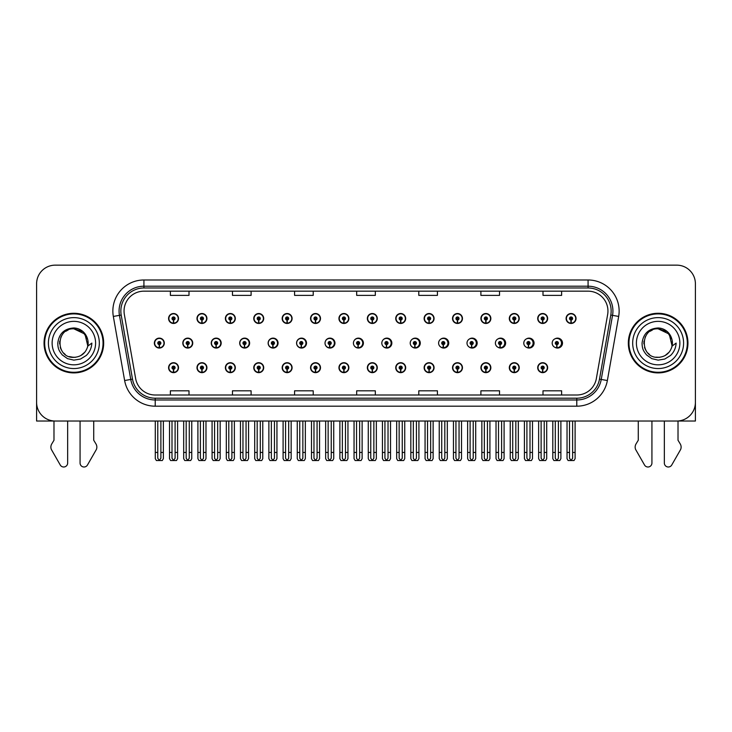 <?xml version="1.0" encoding="UTF-8"?>
<svg xmlns="http://www.w3.org/2000/svg" width="732" height="732" viewBox="0 0 732 732"><rect width="100%" height="100%" fill="white"/><g stroke="black" fill="none" stroke-linecap="round" stroke-linejoin="round"><path stroke-width="1.1" d="M658.141 421.028L664.345 421.028L664.345 463.017A3.962 3.962 0 0 0 671.747 465.003L680.668 449.43A6.213 6.213 0 0 0 680.22 443.894L678.015 440.252L678.015 421.028L695.4 421.028L695.4 283.778A18.629 18.629 0 0 0 676.771 265.149L55.229 265.149A18.629 18.629 0 0 0 36.6 283.778L36.6 421.028L53.985 421.028L53.985 440.252L51.78 443.894A6.213 6.213 0 0 0 51.332 449.43L60.253 465.003A3.962 3.962 0 0 0 67.655 463.017L67.655 421.028L73.859 421.028M282.159 367.684A4.968 4.968 0 0 0 287.127 372.652A4.968 4.968 0 0 0 292.095 367.684A4.968 4.968 0 0 0 287.127 362.715A4.968 4.968 0 0 0 282.159 367.684M253.766 367.684A4.968 4.968 0 0 0 258.735 372.652A4.968 4.968 0 0 0 263.703 367.684A4.968 4.968 0 0 0 258.735 362.715A4.968 4.968 0 0 0 253.766 367.684M338.943 367.684A4.968 4.968 0 0 0 343.912 372.652A4.968 4.968 0 0 0 348.88 367.684A4.968 4.968 0 0 0 343.912 362.715A4.968 4.968 0 0 0 338.943 367.684M225.374 367.684A4.968 4.968 0 0 0 230.342 372.652A4.968 4.968 0 0 0 235.311 367.684A4.968 4.968 0 0 0 230.342 362.715A4.968 4.968 0 0 0 225.374 367.684M196.981 367.684A4.968 4.968 0 0 0 201.95 372.652A4.968 4.968 0 0 0 206.918 367.684A4.968 4.968 0 0 0 201.95 362.715A4.968 4.968 0 0 0 196.981 367.684M367.345 367.684A4.968 4.968 0 0 0 372.313 372.652A4.968 4.968 0 0 0 377.282 367.684A4.968 4.968 0 0 0 372.313 362.715A4.968 4.968 0 0 0 367.345 367.684M395.738 367.684A4.968 4.968 0 0 0 400.706 372.652A4.968 4.968 0 0 0 405.674 367.684A4.968 4.968 0 0 0 400.706 362.715A4.968 4.968 0 0 0 395.738 367.684M424.13 367.684A4.968 4.968 0 0 0 429.098 372.652A4.968 4.968 0 0 0 434.067 367.684A4.968 4.968 0 0 0 429.098 362.715A4.968 4.968 0 0 0 424.13 367.684M452.522 367.684A4.968 4.968 0 0 0 457.491 372.652A4.968 4.968 0 0 0 462.459 367.684A4.968 4.968 0 0 0 457.491 362.715A4.968 4.968 0 0 0 452.522 367.684M480.915 367.684A4.968 4.968 0 0 0 485.883 372.652A4.968 4.968 0 0 0 490.852 367.684A4.968 4.968 0 0 0 485.883 362.715A4.968 4.968 0 0 0 480.915 367.684M509.307 367.684A4.968 4.968 0 0 0 514.276 372.652A4.968 4.968 0 0 0 519.244 367.684A4.968 4.968 0 0 0 514.276 362.715A4.968 4.968 0 0 0 509.307 367.684M537.709 367.684A4.968 4.968 0 0 0 542.677 372.652A4.968 4.968 0 0 0 547.646 367.684A4.968 4.968 0 0 0 542.677 362.715A4.968 4.968 0 0 0 537.709 367.684M310.551 367.684A4.968 4.968 0 0 0 315.519 372.652A4.968 4.968 0 0 0 320.488 367.684A4.968 4.968 0 0 0 315.519 362.715A4.968 4.968 0 0 0 310.551 367.684M211.246 343.088A4.968 4.968 0 0 0 216.215 348.057A4.968 4.968 0 0 0 221.183 343.088A4.968 4.968 0 0 0 216.215 338.12A4.968 4.968 0 0 0 211.246 343.088M239.693 343.088A4.968 4.968 0 0 0 244.662 348.057A4.968 4.968 0 0 0 249.63 343.088A4.968 4.968 0 0 0 244.662 338.12A4.968 4.968 0 0 0 239.693 343.088M268.141 343.088A4.968 4.968 0 0 0 273.109 348.057A4.968 4.968 0 0 0 278.068 343.088A4.968 4.968 0 0 0 273.109 338.12A4.968 4.968 0 0 0 268.141 343.088M296.579 343.088A4.968 4.968 0 0 0 301.547 348.057A4.968 4.968 0 0 0 306.516 343.088A4.968 4.968 0 0 0 301.547 338.12A4.968 4.968 0 0 0 296.579 343.088M325.026 343.088A4.968 4.968 0 0 0 329.995 348.057A4.968 4.968 0 0 0 334.963 343.088A4.968 4.968 0 0 0 329.995 338.12A4.968 4.968 0 0 0 325.026 343.088M353.968 345.257A4.968 4.968 0 0 0 363.401 343.088A4.968 4.968 0 0 0 353.968 340.92M382.918 346.09A4.968 4.968 0 0 0 391.849 343.088A4.968 4.968 0 0 0 382.918 340.087M411.759 346.547A4.968 4.968 0 0 0 420.287 343.088A4.968 4.968 0 0 0 411.759 339.63M440.508 346.84A4.968 4.968 0 0 0 448.734 343.088A4.968 4.968 0 0 0 440.508 339.337M469.203 347.041A4.968 4.968 0 0 0 477.182 343.088A4.968 4.968 0 0 0 469.203 339.136M497.852 347.188A4.968 4.968 0 0 0 505.62 343.088A4.968 4.968 0 0 0 497.852 338.989M526.464 347.297A4.968 4.968 0 0 0 534.067 343.088A4.968 4.968 0 0 0 526.464 338.879M555.048 347.389A4.968 4.968 0 0 0 562.505 343.088A4.968 4.968 0 0 0 555.048 338.797M182.808 343.088A4.968 4.968 0 0 0 187.776 348.057A4.968 4.968 0 0 0 192.745 343.088A4.968 4.968 0 0 0 187.776 338.12A4.968 4.968 0 0 0 182.808 343.088M566.101 318.493A4.968 4.968 0 0 0 571.07 323.462A4.968 4.968 0 0 0 576.038 318.493A4.968 4.968 0 0 0 571.07 313.525A4.968 4.968 0 0 0 566.101 318.493M537.709 318.493A4.968 4.968 0 0 0 542.677 323.462A4.968 4.968 0 0 0 547.646 318.493A4.968 4.968 0 0 0 542.677 313.525A4.968 4.968 0 0 0 537.709 318.493M509.307 318.493A4.968 4.968 0 0 0 514.276 323.462A4.968 4.968 0 0 0 519.244 318.493A4.968 4.968 0 0 0 514.276 313.525A4.968 4.968 0 0 0 509.307 318.493M480.915 318.493A4.968 4.968 0 0 0 485.883 323.462A4.968 4.968 0 0 0 490.852 318.493A4.968 4.968 0 0 0 485.883 313.525A4.968 4.968 0 0 0 480.915 318.493M452.522 318.493A4.968 4.968 0 0 0 457.491 323.462A4.968 4.968 0 0 0 462.459 318.493A4.968 4.968 0 0 0 457.491 313.525A4.968 4.968 0 0 0 452.522 318.493M424.13 318.493A4.968 4.968 0 0 0 429.098 323.462A4.968 4.968 0 0 0 434.067 318.493A4.968 4.968 0 0 0 429.098 313.525A4.968 4.968 0 0 0 424.13 318.493M282.159 318.493A4.968 4.968 0 0 0 287.127 323.462A4.968 4.968 0 0 0 292.095 318.493A4.968 4.968 0 0 0 287.127 313.525A4.968 4.968 0 0 0 282.159 318.493M338.943 318.493A4.968 4.968 0 0 0 343.912 323.462A4.968 4.968 0 0 0 348.88 318.493A4.968 4.968 0 0 0 343.912 313.525A4.968 4.968 0 0 0 338.943 318.493M367.345 318.493A4.968 4.968 0 0 0 372.313 323.462A4.968 4.968 0 0 0 377.282 318.493A4.968 4.968 0 0 0 372.313 313.525A4.968 4.968 0 0 0 367.345 318.493M253.766 318.493A4.968 4.968 0 0 0 258.735 323.462A4.968 4.968 0 0 0 263.703 318.493A4.968 4.968 0 0 0 258.735 313.525A4.968 4.968 0 0 0 253.766 318.493M225.374 318.493A4.968 4.968 0 0 0 230.342 323.462A4.968 4.968 0 0 0 235.311 318.493A4.968 4.968 0 0 0 230.342 313.525A4.968 4.968 0 0 0 225.374 318.493M395.738 318.493A4.968 4.968 0 0 0 400.706 323.462A4.968 4.968 0 0 0 405.674 318.493A4.968 4.968 0 0 0 400.706 313.525A4.968 4.968 0 0 0 395.738 318.493M196.981 318.493A4.968 4.968 0 0 0 201.95 323.462A4.968 4.968 0 0 0 206.918 318.493A4.968 4.968 0 0 0 201.95 313.525A4.968 4.968 0 0 0 196.981 318.493M310.551 318.493A4.968 4.968 0 0 0 315.519 323.462A4.968 4.968 0 0 0 320.488 318.493A4.968 4.968 0 0 0 315.519 313.525A4.968 4.968 0 0 0 310.551 318.493M168.58 367.684A4.968 4.968 0 0 0 173.548 372.652A4.968 4.968 0 0 0 178.517 367.684A4.968 4.968 0 0 0 173.548 362.715A4.968 4.968 0 0 0 168.58 367.684M154.361 343.088A4.968 4.968 0 0 0 159.329 348.057A4.968 4.968 0 0 0 164.297 343.088A4.968 4.968 0 0 0 159.329 338.12A4.968 4.968 0 0 0 154.361 343.088M168.58 318.493A4.968 4.968 0 0 0 173.548 323.462A4.968 4.968 0 0 0 178.517 318.493A4.968 4.968 0 0 0 173.548 313.525A4.968 4.968 0 0 0 168.58 318.493M44.048 343.088A29.811 29.811 0 0 0 73.859 372.899A29.811 29.811 0 0 0 103.669 343.088A29.811 29.811 0 0 0 73.859 313.278A29.811 29.811 0 0 0 44.048 343.088M628.331 343.088A29.811 29.811 0 0 0 658.141 372.899A29.811 29.811 0 0 0 687.952 343.088A29.811 29.811 0 0 0 658.141 313.278A29.811 29.811 0 0 0 628.331 343.088M124.047 311.045A19.874 19.874 0 0 1 143.92 291.171L588.08 291.171A19.874 19.874 0 0 1 607.652 314.495L596.351 378.581A19.874 19.874 0 0 1 576.779 395.005L155.221 395.005A19.874 19.874 0 0 1 135.649 378.581L124.349 314.495A19.874 19.874 0 0 1 124.047 311.045M120.853 311.045A23.067 23.067 0 0 0 121.201 315.053L132.501 379.139A23.067 23.067 0 0 0 155.221 398.199L576.779 398.199A23.067 23.067 0 0 0 599.499 379.139L610.799 315.053A23.067 23.067 0 0 0 588.08 287.978L143.92 287.978A23.067 23.067 0 0 0 120.853 311.045M113.332 316.434A31.055 31.055 0 0 1 143.92 279.99L588.08 279.99A31.055 31.055 0 0 1 618.668 316.434L607.368 380.53A31.055 31.055 0 0 1 576.779 406.187L155.221 406.187A31.055 31.055 0 0 1 124.632 380.53L113.332 316.434L119.453 315.355A24.842 24.842 0 0 1 143.92 286.203L588.08 286.203A24.842 24.842 0 0 1 612.547 315.355L601.247 379.45A24.842 24.842 0 0 1 576.779 399.974L155.221 399.974A24.842 24.842 0 0 1 130.754 379.45L119.453 315.355A24.842 24.842 0 0 1 119.078 311.045M676.771 265.149L55.229 265.149M36.6 283.778L36.6 402.399A18.629 18.629 0 0 0 55.229 421.028L676.771 421.028A18.629 18.629 0 0 0 695.4 402.399L695.4 283.778M599.499 379.139L601.247 379.45L612.547 315.355L618.668 316.434M356.685 291.171L356.685 295.38L375.315 295.38L375.315 291.171M294.584 291.171L294.584 295.38L313.214 295.38L313.214 291.171M232.474 291.171L232.474 295.38L251.103 295.38L251.103 291.171M170.373 291.171L170.373 295.38L189.002 295.38L189.002 291.171M418.786 291.171L418.786 295.38L437.416 295.38L437.416 291.171M480.897 291.171L480.897 295.38L499.526 295.38L499.526 291.171M542.998 291.171L542.998 295.38L561.627 295.38L561.627 291.171M375.315 395.005L375.315 390.806L356.685 390.806L356.685 395.005M313.214 395.005L313.214 390.806L294.584 390.806L294.584 395.005M251.103 395.005L251.103 390.806L232.474 390.806L232.474 395.005M189.002 395.005L189.002 390.806L170.373 390.806L170.373 395.005M437.416 395.005L437.416 390.806L418.786 390.806L418.786 395.005M499.526 395.005L499.526 390.806L480.897 390.806L480.897 395.005M561.627 395.005L561.627 390.806L542.998 390.806L542.998 395.005M175.104 421.028L175.104 458.223L173.548 460.437L172.002 458.223L172.002 452.458L169.513 452.458L169.513 458.662L170.593 460.529L176.513 460.529L177.592 458.662L177.592 421.028M173.484 369.23L173.347 372.332A4.657 4.657 0 0 1 168.891 367.684A4.657 4.657 0 0 1 173.548 363.026A4.657 4.657 0 0 1 178.205 367.684A4.657 4.657 0 0 1 173.758 372.332L173.621 369.23A1.556 1.556 0 0 0 175.104 367.684A1.556 1.556 0 0 0 173.548 366.128A1.556 1.556 0 0 0 172.002 367.684A1.556 1.556 0 0 0 173.484 369.23L173.521 368.306A0.622 0.622 0 0 1 172.935 367.684A0.622 0.622 0 0 1 173.548 367.061A0.622 0.622 0 0 1 174.17 367.684A0.622 0.622 0 0 1 173.576 368.306L173.621 369.23M169.513 421.028L169.513 452.458M172.002 421.028L172.002 452.458M175.104 452.458L177.592 452.458M160.884 421.028L160.884 458.223L159.329 460.437L157.773 458.223L157.773 452.458L155.294 452.458L155.294 458.662L156.374 460.529L162.294 460.529L163.364 458.662L163.364 421.028M159.265 344.644L159.128 347.746A4.657 4.657 0 0 1 154.672 343.088A4.657 4.657 0 0 1 159.329 338.431A4.657 4.657 0 0 1 163.986 343.088A4.657 4.657 0 0 1 159.53 347.746L159.402 344.644A1.556 1.556 0 0 0 160.884 343.088A1.556 1.556 0 0 0 159.329 341.533A1.556 1.556 0 0 0 157.773 343.088A1.556 1.556 0 0 0 159.265 344.644L159.302 343.711A0.622 0.622 0 0 1 158.707 343.088A0.622 0.622 0 0 1 159.329 342.466A0.622 0.622 0 0 1 159.951 343.088A0.622 0.622 0 0 1 159.356 343.711L159.402 344.644M155.294 421.028L155.294 452.458M157.773 421.028L157.773 452.458M160.884 452.458L163.364 452.458M173.484 320.049L173.347 323.151A4.657 4.657 0 0 1 168.891 318.493A4.657 4.657 0 0 1 173.548 313.836A4.657 4.657 0 0 1 178.205 318.493A4.657 4.657 0 0 1 173.758 323.151L173.621 320.049A1.556 1.556 0 0 0 175.104 318.493A1.556 1.556 0 0 0 173.548 316.947A1.556 1.556 0 0 0 172.002 318.493A1.556 1.556 0 0 0 173.484 320.049L173.521 319.115A0.622 0.622 0 0 1 172.935 318.493A0.622 0.622 0 0 1 173.548 317.871A0.622 0.622 0 0 1 174.17 318.493A0.622 0.622 0 0 1 173.576 319.115L173.621 320.049M173.548 460.437L172.002 458.223M80.072 421.028L80.072 463.017A3.962 3.962 0 0 0 87.474 465.003L96.395 449.43A6.213 6.213 0 0 0 95.947 443.894L93.733 440.252L93.733 421.028M203.496 421.028L203.496 458.223L201.95 460.437L200.394 458.223L200.394 452.458L197.905 452.458L197.905 458.662L198.985 460.529L204.905 460.529L205.985 458.662L205.985 421.028M201.876 369.23L201.739 372.332A4.657 4.657 0 0 1 197.292 367.684A4.657 4.657 0 0 1 201.95 363.026A4.657 4.657 0 0 1 206.607 367.684A4.657 4.657 0 0 1 202.151 372.332L202.014 369.23A1.556 1.556 0 0 0 203.496 367.684A1.556 1.556 0 0 0 201.95 366.128A1.556 1.556 0 0 0 200.394 367.684A1.556 1.556 0 0 0 201.876 369.23L201.922 368.306A0.622 0.622 0 0 1 201.327 367.684A0.622 0.622 0 0 1 201.95 367.061A0.622 0.622 0 0 1 202.563 367.684A0.622 0.622 0 0 1 201.977 368.306L202.014 369.23M197.905 421.028L197.905 452.458M200.394 421.028L200.394 452.458M203.496 452.458L205.985 452.458M231.888 421.028L231.888 458.223L230.342 460.437L228.787 458.223L228.787 452.458L226.307 452.458L226.307 458.662L227.377 460.529L233.298 460.529L234.377 458.662L234.377 421.028M230.269 369.23L230.141 372.332A4.657 4.657 0 0 1 225.685 367.684A4.657 4.657 0 0 1 230.342 363.026A4.657 4.657 0 0 1 234.999 367.684A4.657 4.657 0 0 1 230.543 372.332L230.406 369.23A1.556 1.556 0 0 0 231.888 367.684A1.556 1.556 0 0 0 230.342 366.128A1.556 1.556 0 0 0 228.787 367.684A1.556 1.556 0 0 0 230.269 369.23L230.315 368.306A0.622 0.622 0 0 1 229.72 367.684A0.622 0.622 0 0 1 230.342 367.061A0.622 0.622 0 0 1 230.964 367.684A0.622 0.622 0 0 1 230.37 368.306L230.406 369.23M226.307 421.028L226.307 452.458M228.787 421.028L228.787 452.458M231.888 452.458L234.377 452.458M260.29 421.028L260.29 458.223L258.735 460.437L257.179 458.223L257.179 452.458L254.699 452.458L254.699 458.662L255.77 460.529L261.699 460.529L262.77 458.662L262.77 421.028M258.671 369.23L258.533 372.332A4.657 4.657 0 0 1 254.077 367.684A4.657 4.657 0 0 1 258.735 363.026A4.657 4.657 0 0 1 263.392 367.684A4.657 4.657 0 0 1 258.936 372.332L258.799 369.23A1.556 1.556 0 0 0 260.29 367.684A1.556 1.556 0 0 0 258.735 366.128A1.556 1.556 0 0 0 257.179 367.684A1.556 1.556 0 0 0 258.671 369.23L258.707 368.306A0.622 0.622 0 0 1 258.112 367.684A0.622 0.622 0 0 1 258.735 367.061A0.622 0.622 0 0 1 259.357 367.684A0.622 0.622 0 0 1 258.762 368.306L258.799 369.23M254.699 421.028L254.699 452.458M257.179 421.028L257.179 452.458M260.29 452.458L262.77 452.458M288.683 421.028L288.683 458.223L287.127 460.437L285.572 458.223L285.572 452.458L283.092 452.458L283.092 458.662L284.162 460.529L290.092 460.529L291.162 458.662L291.162 421.028M287.063 369.23L286.926 372.332A4.657 4.657 0 0 1 282.47 367.684A4.657 4.657 0 0 1 287.127 363.026A4.657 4.657 0 0 1 291.784 367.684A4.657 4.657 0 0 1 287.328 372.332L287.191 369.23A1.556 1.556 0 0 0 288.683 367.684A1.556 1.556 0 0 0 287.127 366.128A1.556 1.556 0 0 0 285.572 367.684A1.556 1.556 0 0 0 287.063 369.23L287.1 368.306A0.622 0.622 0 0 1 286.505 367.684A0.622 0.622 0 0 1 287.127 367.061A0.622 0.622 0 0 1 287.749 367.684A0.622 0.622 0 0 1 287.154 368.306L287.191 369.23M283.092 421.028L283.092 452.458M285.572 421.028L285.572 452.458M288.683 452.458L291.162 452.458M189.277 421.028L189.277 458.223L187.721 460.437L186.175 458.223L186.175 452.458L183.686 452.458L183.686 458.662L184.766 460.529L190.686 460.529L191.757 458.662L191.757 421.028M187.657 344.644L187.52 347.746A4.657 4.657 0 0 1 183.064 343.088A4.657 4.657 0 0 1 187.721 338.431A4.657 4.657 0 0 1 192.379 343.088A4.657 4.657 0 0 1 187.923 347.746L187.795 344.644A1.556 1.556 0 0 0 189.277 343.088A1.556 1.556 0 0 0 187.721 341.533A1.556 1.556 0 0 0 186.175 343.088A1.556 1.556 0 0 0 187.657 344.644L187.694 343.711A0.622 0.622 0 0 1 187.099 343.088A0.622 0.622 0 0 1 187.721 342.466A0.622 0.622 0 0 1 188.344 343.088A0.622 0.622 0 0 1 187.749 343.711L187.795 344.644M183.686 421.028L183.686 452.458M186.175 421.028L186.175 452.458M189.277 452.458L191.757 452.458M217.669 421.028L217.669 458.223L216.114 460.437L214.567 458.223L214.567 452.458L212.079 452.458L212.079 458.662L213.158 460.529L219.078 460.529L220.158 458.662L220.158 421.028M216.05 344.644L215.913 347.746A4.657 4.657 0 0 1 211.457 343.088A4.657 4.657 0 0 1 216.114 338.431A4.657 4.657 0 0 1 220.78 343.088A4.657 4.657 0 0 1 216.324 347.746L216.187 344.644A1.556 1.556 0 0 0 217.669 343.088A1.556 1.556 0 0 0 216.114 341.533A1.556 1.556 0 0 0 214.567 343.088A1.556 1.556 0 0 0 216.05 344.644L216.086 343.711A0.622 0.622 0 0 1 215.501 343.088A0.622 0.622 0 0 1 216.114 342.466A0.622 0.622 0 0 1 216.736 343.088A0.622 0.622 0 0 1 216.141 343.711L216.187 344.644M212.079 421.028L212.079 452.458M214.567 421.028L214.567 452.458M217.669 452.458L220.158 452.458M246.062 421.028L246.062 458.223L244.515 460.437L242.96 458.223L242.96 452.458L240.471 452.458L240.471 458.662L241.551 460.529L247.471 460.529L248.551 458.662L248.551 421.028M244.442 344.644L244.305 347.746A4.657 4.657 0 0 1 239.858 343.088A4.657 4.657 0 0 1 244.515 338.431A4.657 4.657 0 0 1 249.173 343.088A4.657 4.657 0 0 1 244.717 347.746L244.58 344.644A1.556 1.556 0 0 0 246.062 343.088A1.556 1.556 0 0 0 244.515 341.533A1.556 1.556 0 0 0 242.96 343.088A1.556 1.556 0 0 0 244.442 344.644L244.488 343.711A0.622 0.622 0 0 1 243.893 343.088A0.622 0.622 0 0 1 244.515 342.466A0.622 0.622 0 0 1 245.129 343.088A0.622 0.622 0 0 1 244.543 343.711L244.58 344.644M249.475 344.333L248.999 344.333M248.999 341.844L249.475 341.844M240.471 421.028L240.471 452.458M242.96 421.028L242.96 452.458M246.062 452.458L248.551 452.458M274.454 421.028L274.454 458.223L272.908 460.437L271.352 458.223L271.352 452.458L268.873 452.458L268.873 458.662L269.943 460.529L275.863 460.529L276.943 458.662L276.943 421.028M272.835 344.644L272.707 347.746A4.657 4.657 0 0 1 268.251 343.088A4.657 4.657 0 0 1 272.908 338.431A4.657 4.657 0 0 1 277.565 343.088A4.657 4.657 0 0 1 273.109 347.746L272.972 344.644A1.556 1.556 0 0 0 274.454 343.088A1.556 1.556 0 0 0 272.908 341.533A1.556 1.556 0 0 0 271.352 343.088A1.556 1.556 0 0 0 272.835 344.644L272.88 343.711A0.622 0.622 0 0 1 272.286 343.088A0.622 0.622 0 0 1 272.908 342.466A0.622 0.622 0 0 1 273.53 343.088A0.622 0.622 0 0 1 272.935 343.711L272.972 344.644M277.913 344.333L277.391 344.333M277.391 341.844L277.913 341.844M268.873 421.028L268.873 452.458M271.352 421.028L271.352 452.458M274.454 452.458L276.943 452.458M201.876 320.049L201.739 323.151A4.657 4.657 0 0 1 197.292 318.493A4.657 4.657 0 0 1 201.95 313.836A4.657 4.657 0 0 1 206.607 318.493A4.657 4.657 0 0 1 202.151 323.151L202.014 320.049A1.556 1.556 0 0 0 203.496 318.493A1.556 1.556 0 0 0 201.95 316.947A1.556 1.556 0 0 0 200.394 318.493A1.556 1.556 0 0 0 201.876 320.049L201.922 319.115A0.622 0.622 0 0 1 201.327 318.493A0.622 0.622 0 0 1 201.95 317.871A0.622 0.622 0 0 1 202.563 318.493A0.622 0.622 0 0 1 201.977 319.115L202.014 320.049M230.269 320.049L230.141 323.151A4.657 4.657 0 0 1 225.685 318.493A4.657 4.657 0 0 1 230.342 313.836A4.657 4.657 0 0 1 234.999 318.493A4.657 4.657 0 0 1 230.543 323.151L230.406 320.049A1.556 1.556 0 0 0 231.888 318.493A1.556 1.556 0 0 0 230.342 316.947A1.556 1.556 0 0 0 228.787 318.493A1.556 1.556 0 0 0 230.269 320.049L230.315 319.115A0.622 0.622 0 0 1 229.72 318.493A0.622 0.622 0 0 1 230.342 317.871A0.622 0.622 0 0 1 230.964 318.493A0.622 0.622 0 0 1 230.37 319.115L230.406 320.049M258.671 320.049L258.533 323.151A4.657 4.657 0 0 1 254.077 318.493A4.657 4.657 0 0 1 258.735 313.836A4.657 4.657 0 0 1 263.392 318.493A4.657 4.657 0 0 1 258.936 323.151L258.799 320.049A1.556 1.556 0 0 0 260.29 318.493A1.556 1.556 0 0 0 258.735 316.947A1.556 1.556 0 0 0 257.179 318.493A1.556 1.556 0 0 0 258.671 320.049L258.707 319.115A0.622 0.622 0 0 1 258.112 318.493A0.622 0.622 0 0 1 258.735 317.871A0.622 0.622 0 0 1 259.357 318.493A0.622 0.622 0 0 1 258.762 319.115L258.799 320.049M287.063 320.049L286.926 323.151A4.657 4.657 0 0 1 282.47 318.493A4.657 4.657 0 0 1 287.127 313.836A4.657 4.657 0 0 1 291.784 318.493A4.657 4.657 0 0 1 287.328 323.151L287.191 320.049A1.556 1.556 0 0 0 288.683 318.493A1.556 1.556 0 0 0 287.127 316.947A1.556 1.556 0 0 0 285.572 318.493A1.556 1.556 0 0 0 287.063 320.049L287.1 319.115A0.622 0.622 0 0 1 286.505 318.493A0.622 0.622 0 0 1 287.127 317.871A0.622 0.622 0 0 1 287.749 318.493A0.622 0.622 0 0 1 287.154 319.115L287.191 320.049M73.74 357.372L69.092 356.557M65.221 354.462L63.611 353.034M61.415 350.097L60.271 347.49M59.603 343.884L59.713 341.149M60.783 337.333L62.138 334.927M65.807 331.294L68.213 329.967M71.452 357.17L75.259 357.308M73.859 357.372C81.17 356.877 85.827 353.108 87.831 346.062L91.866 343.088C91.564 348.039 89.688 352.165 86.248 355.487L80.483 359.046L73.859 360.135L67.509 358.634L62.257 354.919C59.265 351.012 57.956 349.32 57.782 343.226C58.963 333.646 64.325 328.567 73.859 327.973C77.345 328.119 80.419 329.345 83.091 331.66C85.507 333.893 87.09 336.711 87.831 340.124A14.283 14.283 0 0 1 87.84 346.044L84.958 334.103L73.859 328.814C55.431 327.918 55.44 358.259 73.859 357.372L75.533 357.271M80.813 355.56L84.976 352.055M87.611 346.931L87.977 340.92M87.639 339.319L83.228 332.301M82.121 331.44L74.197 328.814M82.149 354.727L83.238 353.867M99.323 343.088A25.464 25.464 0 0 1 73.859 368.553A25.464 25.464 0 0 1 48.404 343.088A25.464 25.464 0 0 1 73.859 317.624A25.464 25.464 0 0 1 99.323 343.088M73.859 372.277A29.189 29.189 0 0 1 44.67 343.088A29.189 29.189 0 0 1 73.859 313.9A29.189 29.189 0 0 1 103.047 343.088A29.189 29.189 0 0 1 73.859 372.277M73.859 364.829A21.74 21.74 0 0 1 52.128 343.088A21.74 21.74 0 0 1 73.859 321.357A21.74 21.74 0 0 1 95.599 343.088A21.74 21.74 0 0 1 73.859 364.829M649.494 354.462L647.884 353.034M645.688 350.097L644.544 347.49M643.876 343.884L643.986 341.149M645.066 337.333L646.411 334.927M650.08 331.294L652.487 329.967M655.726 357.17L659.532 357.308M658.141 357.372C665.452 356.877 670.1 353.108 672.104 346.062L676.139 343.088C675.837 348.039 673.971 352.165 670.521 355.487L664.757 359.046L658.141 360.135L651.782 358.634L646.539 354.919C643.538 351.012 642.229 349.32 642.056 343.226C643.245 333.646 648.598 328.567 658.141 327.973C661.618 328.119 664.693 329.345 667.364 331.66C669.78 333.893 671.363 336.711 672.104 340.124A14.283 14.283 0 0 1 672.113 346.044L669.24 334.103L658.141 328.814C639.713 327.918 639.713 358.259 658.141 357.372L659.816 357.271M665.086 355.56L669.249 352.055M671.885 346.931L672.251 340.92M671.912 339.319L667.502 332.301M666.404 331.44L658.471 328.814M666.422 354.727L667.511 353.867M683.596 343.088A25.464 25.464 0 0 1 658.141 368.553A25.464 25.464 0 0 1 632.677 343.088A25.464 25.464 0 0 1 658.141 317.624A25.464 25.464 0 0 1 683.596 343.088M658.141 372.277A29.189 29.189 0 0 1 628.953 343.088A29.189 29.189 0 0 1 658.141 313.9A29.189 29.189 0 0 1 687.33 343.088A29.189 29.189 0 0 1 658.141 372.277M658.141 364.829A21.74 21.74 0 0 1 636.401 343.088A21.74 21.74 0 0 1 658.141 321.357A21.74 21.74 0 0 1 679.872 343.088A21.74 21.74 0 0 1 658.141 364.829M638.267 421.028L638.267 440.252L636.053 443.894A6.213 6.213 0 0 0 635.605 449.43L644.526 465.003A3.962 3.962 0 0 0 651.928 463.017L651.928 421.028M317.075 421.028L317.075 458.223L315.519 460.437L313.973 458.223L313.973 452.458L311.484 452.458L311.484 458.662L312.564 460.529L318.484 460.529L319.555 458.662L319.555 421.028M315.455 369.23L315.318 372.332A4.657 4.657 0 0 1 310.862 367.684A4.657 4.657 0 0 1 315.519 363.026A4.657 4.657 0 0 1 320.177 367.684A4.657 4.657 0 0 1 315.721 372.332L315.593 369.23A1.556 1.556 0 0 0 317.075 367.684A1.556 1.556 0 0 0 315.519 366.128A1.556 1.556 0 0 0 313.973 367.684A1.556 1.556 0 0 0 315.455 369.23L315.492 368.306A0.622 0.622 0 0 1 314.897 367.684A0.622 0.622 0 0 1 315.519 367.061A0.622 0.622 0 0 1 316.142 367.684A0.622 0.622 0 0 1 315.547 368.306L315.593 369.23M311.484 421.028L311.484 452.458M313.973 421.028L313.973 452.458M317.075 452.458L319.555 452.458M345.467 421.028L345.467 458.223L343.912 460.437L342.366 458.223L342.366 452.458L339.877 452.458L339.877 458.662L340.956 460.529L346.877 460.529L347.956 458.662L347.956 421.028M343.848 369.23L343.711 372.332A4.657 4.657 0 0 1 339.255 367.684A4.657 4.657 0 0 1 343.912 363.026A4.657 4.657 0 0 1 348.569 367.684A4.657 4.657 0 0 1 344.122 372.332L343.985 369.23A1.556 1.556 0 0 0 345.467 367.684A1.556 1.556 0 0 0 343.912 366.128A1.556 1.556 0 0 0 342.366 367.684A1.556 1.556 0 0 0 343.848 369.23L343.884 368.306A0.622 0.622 0 0 1 343.299 367.684A0.622 0.622 0 0 1 343.912 367.061A0.622 0.622 0 0 1 344.534 367.684A0.622 0.622 0 0 1 343.939 368.306L343.985 369.23M339.877 421.028L339.877 452.458M342.366 421.028L342.366 452.458M345.467 452.458L347.956 452.458M373.86 421.028L373.86 458.223L372.313 460.437L370.758 458.223L370.758 452.458L368.269 452.458L368.269 458.662L369.349 460.529L375.269 460.529L376.349 458.662L376.349 421.028M372.24 369.23L372.103 372.332A4.657 4.657 0 0 1 367.656 367.684A4.657 4.657 0 0 1 372.313 363.026A4.657 4.657 0 0 1 376.971 367.684A4.657 4.657 0 0 1 372.515 372.332L372.378 369.23A1.556 1.556 0 0 0 373.86 367.684A1.556 1.556 0 0 0 372.313 366.128A1.556 1.556 0 0 0 370.758 367.684A1.556 1.556 0 0 0 372.24 369.23L372.286 368.306A0.622 0.622 0 0 1 371.691 367.684A0.622 0.622 0 0 1 372.313 367.061A0.622 0.622 0 0 1 372.927 367.684A0.622 0.622 0 0 1 372.341 368.306L372.378 369.23M368.269 421.028L368.269 452.458M370.758 421.028L370.758 452.458M373.86 452.458L376.349 452.458M402.252 421.028L402.252 458.223L400.706 460.437L399.15 458.223L399.15 452.458L396.671 452.458L396.671 458.662L397.741 460.529L403.661 460.529L404.741 458.662L404.741 421.028M400.633 369.23L400.505 372.332A4.657 4.657 0 0 1 396.049 367.684A4.657 4.657 0 0 1 400.706 363.026A4.657 4.657 0 0 1 405.363 367.684A4.657 4.657 0 0 1 400.907 372.332L400.77 369.23A1.556 1.556 0 0 0 402.252 367.684A1.556 1.556 0 0 0 400.706 366.128A1.556 1.556 0 0 0 399.15 367.684A1.556 1.556 0 0 0 400.633 369.23L400.678 368.306A0.622 0.622 0 0 1 400.084 367.684A0.622 0.622 0 0 1 400.706 367.061A0.622 0.622 0 0 1 401.328 367.684A0.622 0.622 0 0 1 400.733 368.306L400.77 369.23M396.671 421.028L396.671 452.458M399.15 421.028L399.15 452.458M402.252 452.458L404.741 452.458M430.654 421.028L430.654 458.223L429.098 460.437L427.543 458.223L427.543 452.458L425.063 452.458L425.063 458.662L426.134 460.529L432.063 460.529L433.134 458.662L433.134 421.028M429.034 369.23L428.897 372.332A4.657 4.657 0 0 1 424.441 367.684A4.657 4.657 0 0 1 429.098 363.026A4.657 4.657 0 0 1 433.756 367.684A4.657 4.657 0 0 1 429.3 372.332L429.162 369.23A1.556 1.556 0 0 0 430.654 367.684A1.556 1.556 0 0 0 429.098 366.128A1.556 1.556 0 0 0 427.543 367.684A1.556 1.556 0 0 0 429.034 369.23L429.071 368.306A0.622 0.622 0 0 1 428.476 367.684A0.622 0.622 0 0 1 429.098 367.061A0.622 0.622 0 0 1 429.721 367.684A0.622 0.622 0 0 1 429.126 368.306L429.162 369.23M425.063 421.028L425.063 452.458M427.543 421.028L427.543 452.458M430.654 452.458L433.134 452.458M459.046 421.028L459.046 458.223L457.491 460.437L455.935 458.223L455.935 452.458L453.456 452.458L453.456 458.662L454.526 460.529L460.455 460.529L461.526 458.662L461.526 421.028M457.427 369.23L457.29 372.332A4.657 4.657 0 0 1 452.834 367.684A4.657 4.657 0 0 1 457.491 363.026A4.657 4.657 0 0 1 462.148 367.684A4.657 4.657 0 0 1 457.692 372.332L457.555 369.23A1.556 1.556 0 0 0 459.046 367.684A1.556 1.556 0 0 0 457.491 366.128A1.556 1.556 0 0 0 455.935 367.684A1.556 1.556 0 0 0 457.427 369.23L457.463 368.306A0.622 0.622 0 0 1 456.869 367.684A0.622 0.622 0 0 1 457.491 367.061A0.622 0.622 0 0 1 458.113 367.684A0.622 0.622 0 0 1 457.518 368.306L457.555 369.23M453.456 421.028L453.456 452.458M455.935 421.028L455.935 452.458M459.046 452.458L461.526 452.458M487.439 421.028L487.439 458.223L485.883 460.437L484.337 458.223L484.337 452.458L481.848 452.458L481.848 458.662L482.928 460.529L488.848 460.529L489.918 458.662L489.918 421.028M485.819 369.23L485.682 372.332A4.657 4.657 0 0 1 481.226 367.684A4.657 4.657 0 0 1 485.883 363.026A4.657 4.657 0 0 1 490.541 367.684A4.657 4.657 0 0 1 486.085 372.332L485.957 369.23A1.556 1.556 0 0 0 487.439 367.684A1.556 1.556 0 0 0 485.883 366.128A1.556 1.556 0 0 0 484.337 367.684A1.556 1.556 0 0 0 485.819 369.23L485.856 368.306A0.622 0.622 0 0 1 485.261 367.684A0.622 0.622 0 0 1 485.883 367.061A0.622 0.622 0 0 1 486.506 367.684A0.622 0.622 0 0 1 485.911 368.306L485.957 369.23M481.848 421.028L481.848 452.458M484.337 421.028L484.337 452.458M487.439 452.458L489.918 452.458M515.831 421.028L515.831 458.223L514.276 460.437L512.729 458.223L512.729 452.458L510.241 452.458L510.241 458.662L511.32 460.529L517.24 460.529L518.32 458.662L518.32 421.028M514.212 369.23L514.074 372.332A4.657 4.657 0 0 1 509.618 367.684A4.657 4.657 0 0 1 514.276 363.026A4.657 4.657 0 0 1 518.933 367.684A4.657 4.657 0 0 1 514.486 372.332L514.349 369.23A1.556 1.556 0 0 0 515.831 367.684A1.556 1.556 0 0 0 514.276 366.128A1.556 1.556 0 0 0 512.729 367.684A1.556 1.556 0 0 0 514.212 369.23L514.248 368.306A0.622 0.622 0 0 1 513.663 367.684A0.622 0.622 0 0 1 514.276 367.061A0.622 0.622 0 0 1 514.898 367.684A0.622 0.622 0 0 1 514.303 368.306L514.349 369.23M510.241 421.028L510.241 452.458M512.729 421.028L512.729 452.458M515.831 452.458L518.32 452.458M544.224 421.028L544.224 458.223L542.677 460.437L541.122 458.223L541.122 452.458L538.633 452.458L538.633 458.662L539.713 460.529L545.633 460.529L546.712 458.662L546.712 421.028M542.604 369.23L542.467 372.332A4.657 4.657 0 0 1 538.02 367.684A4.657 4.657 0 0 1 542.677 363.026A4.657 4.657 0 0 1 547.335 367.684A4.657 4.657 0 0 1 542.879 372.332L542.741 369.23A1.556 1.556 0 0 0 544.224 367.684A1.556 1.556 0 0 0 542.677 366.128A1.556 1.556 0 0 0 541.122 367.684A1.556 1.556 0 0 0 542.604 369.23L542.65 368.306A0.622 0.622 0 0 1 542.055 367.684A0.622 0.622 0 0 1 542.677 367.061A0.622 0.622 0 0 1 543.29 367.684A0.622 0.622 0 0 1 542.705 368.306L542.741 369.23M538.633 421.028L538.633 452.458M541.122 421.028L541.122 452.458M544.224 452.458L546.712 452.458M302.856 421.028L302.856 458.223L301.3 460.437L299.745 458.223L299.745 452.458L297.265 452.458L297.265 458.662L298.336 460.529L304.265 460.529L305.336 458.662L305.336 421.028M301.236 344.644L301.099 347.746A4.657 4.657 0 0 1 296.643 343.088A4.657 4.657 0 0 1 301.3 338.431A4.657 4.657 0 0 1 305.958 343.088A4.657 4.657 0 0 1 301.502 347.746L301.364 344.644A1.556 1.556 0 0 0 302.856 343.088A1.556 1.556 0 0 0 301.3 341.533A1.556 1.556 0 0 0 299.745 343.088A1.556 1.556 0 0 0 301.236 344.644L301.273 343.711A0.622 0.622 0 0 1 300.678 343.088A0.622 0.622 0 0 1 301.3 342.466A0.622 0.622 0 0 1 301.923 343.088A0.622 0.622 0 0 1 301.328 343.711L301.364 344.644M306.36 344.333L305.793 344.333M305.793 341.844L306.36 341.844M297.265 421.028L297.265 452.458M299.745 421.028L299.745 452.458M302.856 452.458L305.336 452.458M331.248 421.028L331.248 458.223L329.693 460.437L328.137 458.223L328.137 452.458L325.658 452.458L325.658 458.662L326.737 460.529L332.657 460.529L333.728 458.662L333.728 421.028M329.629 344.644L329.492 347.746A4.657 4.657 0 0 1 325.035 343.088A4.657 4.657 0 0 1 329.693 338.431A4.657 4.657 0 0 1 334.35 343.088A4.657 4.657 0 0 1 329.894 347.746L329.766 344.644A1.556 1.556 0 0 0 331.248 343.088A1.556 1.556 0 0 0 329.693 341.533A1.556 1.556 0 0 0 328.137 343.088A1.556 1.556 0 0 0 329.629 344.644L329.665 343.711A0.622 0.622 0 0 1 329.071 343.088A0.622 0.622 0 0 1 329.693 342.466A0.622 0.622 0 0 1 330.315 343.088A0.622 0.622 0 0 1 329.72 343.711L329.766 344.644M334.798 344.333L334.185 344.333M334.185 341.844L334.798 341.844M325.658 421.028L325.658 452.458M328.137 421.028L328.137 452.458M331.248 452.458L333.728 452.458M359.641 421.028L359.641 458.223L358.085 460.437L356.539 458.223L356.539 452.458L354.05 452.458L354.05 458.662L355.13 460.529L361.05 460.529L362.12 458.662L362.12 421.028M358.021 344.644L357.884 347.746A4.657 4.657 0 0 1 353.428 343.088A4.657 4.657 0 0 1 358.085 338.431A4.657 4.657 0 0 1 362.743 343.088A4.657 4.657 0 0 1 358.287 347.746L358.158 344.644A1.556 1.556 0 0 0 359.641 343.088A1.556 1.556 0 0 0 358.085 341.533A1.556 1.556 0 0 0 356.539 343.088A1.556 1.556 0 0 0 358.021 344.644L358.058 343.711A0.622 0.622 0 0 1 357.463 343.088A0.622 0.622 0 0 1 358.085 342.466A0.622 0.622 0 0 1 358.707 343.088A0.622 0.622 0 0 1 358.113 343.711L358.158 344.644M363.246 344.333L362.578 344.333M362.578 341.844L363.246 341.844M354.05 421.028L354.05 452.458M356.539 421.028L356.539 452.458M359.641 452.458L362.12 452.458M388.033 421.028L388.033 458.223L386.478 460.437L384.931 458.223L384.931 452.458L382.443 452.458L382.443 458.662L383.522 460.529L389.442 460.529L390.522 458.662L390.522 421.028M386.414 344.644L386.276 347.746A4.657 4.657 0 0 1 381.82 343.088A4.657 4.657 0 0 1 386.478 338.431A4.657 4.657 0 0 1 391.144 343.088A4.657 4.657 0 0 1 386.688 347.746L386.551 344.644A1.556 1.556 0 0 0 388.033 343.088A1.556 1.556 0 0 0 386.478 341.533A1.556 1.556 0 0 0 384.931 343.088A1.556 1.556 0 0 0 386.414 344.644L386.459 343.711A0.622 0.622 0 0 1 385.865 343.088A0.622 0.622 0 0 1 386.478 342.466A0.622 0.622 0 0 1 387.1 343.088A0.622 0.622 0 0 1 386.505 343.711L386.551 344.644M391.693 344.333L390.97 344.333M390.97 341.844L391.693 341.844M382.443 421.028L382.443 452.458M384.931 421.028L384.931 452.458M388.033 452.458L390.522 452.458M416.426 421.028L416.426 458.223L414.879 460.437L413.324 458.223L413.324 452.458L410.835 452.458L410.835 458.662L411.915 460.529L417.835 460.529L418.914 458.662L418.914 421.028M414.806 344.644L414.669 347.746A4.657 4.657 0 0 1 410.222 343.088A4.657 4.657 0 0 1 414.879 338.431A4.657 4.657 0 0 1 419.537 343.088A4.657 4.657 0 0 1 415.081 347.746L414.943 344.644A1.556 1.556 0 0 0 416.426 343.088A1.556 1.556 0 0 0 414.879 341.533A1.556 1.556 0 0 0 413.324 343.088A1.556 1.556 0 0 0 414.806 344.644L414.852 343.711A0.622 0.622 0 0 1 414.257 343.088A0.622 0.622 0 0 1 414.879 342.466A0.622 0.622 0 0 1 415.502 343.088A0.622 0.622 0 0 1 414.907 343.711L414.943 344.644M420.131 344.333L419.363 344.333M419.363 341.844L420.131 341.844M410.835 421.028L410.835 452.458M413.324 421.028L413.324 452.458M416.426 452.458L418.914 452.458M444.818 421.028L444.818 458.223L443.272 460.437L441.716 458.223L441.716 452.458L439.237 452.458L439.237 458.662L440.307 460.529L446.227 460.529L447.307 458.662L447.307 421.028M443.199 344.644L443.07 347.746A4.657 4.657 0 0 1 438.614 343.088A4.657 4.657 0 0 1 443.272 338.431A4.657 4.657 0 0 1 447.929 343.088A4.657 4.657 0 0 1 443.473 347.746L443.336 344.644A1.556 1.556 0 0 0 444.818 343.088A1.556 1.556 0 0 0 443.272 341.533A1.556 1.556 0 0 0 441.716 343.088A1.556 1.556 0 0 0 443.199 344.644L443.244 343.711A0.622 0.622 0 0 1 442.65 343.088A0.622 0.622 0 0 1 443.272 342.466A0.622 0.622 0 0 1 443.894 343.088A0.622 0.622 0 0 1 443.299 343.711L443.336 344.644M448.579 344.333L447.755 344.333M447.755 341.844L448.579 341.844M439.237 421.028L439.237 452.458M441.716 421.028L441.716 452.458M444.818 452.458L447.307 452.458M473.22 421.028L473.22 458.223L471.664 460.437L470.109 458.223L470.109 452.458L467.629 452.458L467.629 458.662L468.7 460.529L474.629 460.529L475.699 458.662L475.699 421.028M471.6 344.644L471.463 347.746A4.657 4.657 0 0 1 467.007 343.088A4.657 4.657 0 0 1 471.664 338.431A4.657 4.657 0 0 1 476.322 343.088A4.657 4.657 0 0 1 471.866 347.746L471.728 344.644A1.556 1.556 0 0 0 473.22 343.088A1.556 1.556 0 0 0 471.664 341.533A1.556 1.556 0 0 0 470.109 343.088A1.556 1.556 0 0 0 471.6 344.644L471.637 343.711A0.622 0.622 0 0 1 471.042 343.088A0.622 0.622 0 0 1 471.664 342.466A0.622 0.622 0 0 1 472.286 343.088A0.622 0.622 0 0 1 471.692 343.711L471.728 344.644M477.017 344.333L476.157 344.333M476.157 341.844L477.017 341.844M467.629 421.028L467.629 452.458M470.109 421.028L470.109 452.458M473.22 452.458L475.699 452.458M501.612 421.028L501.612 458.223L500.057 460.437L498.501 458.223L498.501 452.458L496.022 452.458L496.022 458.662L497.101 460.529L503.021 460.529L504.092 458.662L504.092 421.028M499.993 344.644L499.855 347.746A4.657 4.657 0 0 1 495.399 343.088A4.657 4.657 0 0 1 500.057 338.431A4.657 4.657 0 0 1 504.714 343.088A4.657 4.657 0 0 1 500.258 347.746L500.13 344.644A1.556 1.556 0 0 0 501.612 343.088A1.556 1.556 0 0 0 500.057 341.533A1.556 1.556 0 0 0 498.501 343.088A1.556 1.556 0 0 0 499.993 344.644L500.029 343.711A0.622 0.622 0 0 1 499.434 343.088A0.622 0.622 0 0 1 500.057 342.466A0.622 0.622 0 0 1 500.679 343.088A0.622 0.622 0 0 1 500.084 343.711L500.13 344.644M505.464 344.333L504.549 344.333M504.549 341.844L505.464 341.844M496.022 421.028L496.022 452.458M498.501 421.028L498.501 452.458M501.612 452.458L504.092 452.458M530.005 421.028L530.005 458.223L528.449 460.437L526.903 458.223L526.903 452.458L524.414 452.458L524.414 458.662L525.494 460.529L531.414 460.529L532.484 458.662L532.484 421.028M528.385 344.644L528.248 347.746A4.657 4.657 0 0 1 523.792 343.088A4.657 4.657 0 0 1 528.449 338.431A4.657 4.657 0 0 1 533.106 343.088A4.657 4.657 0 0 1 528.66 347.746L528.522 344.644A1.556 1.556 0 0 0 530.005 343.088A1.556 1.556 0 0 0 528.449 341.533A1.556 1.556 0 0 0 526.903 343.088A1.556 1.556 0 0 0 528.385 344.644L528.422 343.711A0.622 0.622 0 0 1 527.827 343.088A0.622 0.622 0 0 1 528.449 342.466A0.622 0.622 0 0 1 529.071 343.088A0.622 0.622 0 0 1 528.477 343.711L528.522 344.644M533.912 344.333L532.942 344.333M532.942 341.844L533.912 341.844M524.414 421.028L524.414 452.458M526.903 421.028L526.903 452.458M530.005 452.458L532.484 452.458M558.397 421.028L558.397 458.223L556.842 460.437L555.295 458.223L555.295 452.458L552.806 452.458L552.806 458.662L553.886 460.529L559.806 460.529L560.886 458.662L560.886 421.028M556.778 344.644L556.64 347.746A4.657 4.657 0 0 1 552.184 343.088A4.657 4.657 0 0 1 556.842 338.431A4.657 4.657 0 0 1 561.508 343.088A4.657 4.657 0 0 1 557.052 347.746L556.915 344.644A1.556 1.556 0 0 0 558.397 343.088A1.556 1.556 0 0 0 556.842 341.533A1.556 1.556 0 0 0 555.295 343.088A1.556 1.556 0 0 0 556.778 344.644L556.823 343.711A0.622 0.622 0 0 1 556.229 343.088A0.622 0.622 0 0 1 556.842 342.466A0.622 0.622 0 0 1 557.464 343.088A0.622 0.622 0 0 1 556.869 343.711L556.915 344.644M562.35 344.333L561.334 344.333M561.334 341.844L562.35 341.844M552.806 421.028L552.806 452.458M555.295 421.028L555.295 452.458M558.397 452.458L560.886 452.458M315.455 320.049L315.318 323.151A4.657 4.657 0 0 1 310.862 318.493A4.657 4.657 0 0 1 315.519 313.836A4.657 4.657 0 0 1 320.177 318.493A4.657 4.657 0 0 1 315.721 323.151L315.593 320.049A1.556 1.556 0 0 0 317.075 318.493A1.556 1.556 0 0 0 315.519 316.947A1.556 1.556 0 0 0 313.973 318.493A1.556 1.556 0 0 0 315.455 320.049L315.492 319.115A0.622 0.622 0 0 1 314.897 318.493A0.622 0.622 0 0 1 315.519 317.871A0.622 0.622 0 0 1 316.142 318.493A0.622 0.622 0 0 1 315.547 319.115L315.593 320.049M343.848 320.049L343.711 323.151A4.657 4.657 0 0 1 339.255 318.493A4.657 4.657 0 0 1 343.912 313.836A4.657 4.657 0 0 1 348.569 318.493A4.657 4.657 0 0 1 344.122 323.151L343.985 320.049A1.556 1.556 0 0 0 345.467 318.493A1.556 1.556 0 0 0 343.912 316.947A1.556 1.556 0 0 0 342.366 318.493A1.556 1.556 0 0 0 343.848 320.049L343.884 319.115A0.622 0.622 0 0 1 343.299 318.493A0.622 0.622 0 0 1 343.912 317.871A0.622 0.622 0 0 1 344.534 318.493A0.622 0.622 0 0 1 343.939 319.115L343.985 320.049M372.24 320.049L372.103 323.151A4.657 4.657 0 0 1 367.656 318.493A4.657 4.657 0 0 1 372.313 313.836A4.657 4.657 0 0 1 376.971 318.493A4.657 4.657 0 0 1 372.515 323.151L372.378 320.049A1.556 1.556 0 0 0 373.86 318.493A1.556 1.556 0 0 0 372.313 316.947A1.556 1.556 0 0 0 370.758 318.493A1.556 1.556 0 0 0 372.24 320.049L372.286 319.115A0.622 0.622 0 0 1 371.691 318.493A0.622 0.622 0 0 1 372.313 317.871A0.622 0.622 0 0 1 372.927 318.493A0.622 0.622 0 0 1 372.341 319.115L372.378 320.049M400.633 320.049L400.505 323.151A4.657 4.657 0 0 1 396.049 318.493A4.657 4.657 0 0 1 400.706 313.836A4.657 4.657 0 0 1 405.363 318.493A4.657 4.657 0 0 1 400.907 323.151L400.77 320.049A1.556 1.556 0 0 0 402.252 318.493A1.556 1.556 0 0 0 400.706 316.947A1.556 1.556 0 0 0 399.15 318.493A1.556 1.556 0 0 0 400.633 320.049L400.678 319.115A0.622 0.622 0 0 1 400.084 318.493A0.622 0.622 0 0 1 400.706 317.871A0.622 0.622 0 0 1 401.328 318.493A0.622 0.622 0 0 1 400.733 319.115L400.77 320.049M429.034 320.049L428.897 323.151A4.657 4.657 0 0 1 424.441 318.493A4.657 4.657 0 0 1 429.098 313.836A4.657 4.657 0 0 1 433.756 318.493A4.657 4.657 0 0 1 429.3 323.151L429.162 320.049A1.556 1.556 0 0 0 430.654 318.493A1.556 1.556 0 0 0 429.098 316.947A1.556 1.556 0 0 0 427.543 318.493A1.556 1.556 0 0 0 429.034 320.049L429.071 319.115A0.622 0.622 0 0 1 428.476 318.493A0.622 0.622 0 0 1 429.098 317.871A0.622 0.622 0 0 1 429.721 318.493A0.622 0.622 0 0 1 429.126 319.115L429.162 320.049M457.427 320.049L457.29 323.151A4.657 4.657 0 0 1 452.834 318.493A4.657 4.657 0 0 1 457.491 313.836A4.657 4.657 0 0 1 462.148 318.493A4.657 4.657 0 0 1 457.692 323.151L457.555 320.049A1.556 1.556 0 0 0 459.046 318.493A1.556 1.556 0 0 0 457.491 316.947A1.556 1.556 0 0 0 455.935 318.493A1.556 1.556 0 0 0 457.427 320.049L457.463 319.115A0.622 0.622 0 0 1 456.869 318.493A0.622 0.622 0 0 1 457.491 317.871A0.622 0.622 0 0 1 458.113 318.493A0.622 0.622 0 0 1 457.518 319.115L457.555 320.049M485.819 320.049L485.682 323.151A4.657 4.657 0 0 1 481.226 318.493A4.657 4.657 0 0 1 485.883 313.836A4.657 4.657 0 0 1 490.541 318.493A4.657 4.657 0 0 1 486.085 323.151L485.957 320.049A1.556 1.556 0 0 0 487.439 318.493A1.556 1.556 0 0 0 485.883 316.947A1.556 1.556 0 0 0 484.337 318.493A1.556 1.556 0 0 0 485.819 320.049L485.856 319.115A0.622 0.622 0 0 1 485.261 318.493A0.622 0.622 0 0 1 485.883 317.871A0.622 0.622 0 0 1 486.506 318.493A0.622 0.622 0 0 1 485.911 319.115L485.957 320.049M514.212 320.049L514.074 323.151A4.657 4.657 0 0 1 509.618 318.493A4.657 4.657 0 0 1 514.276 313.836A4.657 4.657 0 0 1 518.933 318.493A4.657 4.657 0 0 1 514.486 323.151L514.349 320.049A1.556 1.556 0 0 0 515.831 318.493A1.556 1.556 0 0 0 514.276 316.947A1.556 1.556 0 0 0 512.729 318.493A1.556 1.556 0 0 0 514.212 320.049L514.248 319.115A0.622 0.622 0 0 1 513.663 318.493A0.622 0.622 0 0 1 514.276 317.871A0.622 0.622 0 0 1 514.898 318.493A0.622 0.622 0 0 1 514.303 319.115L514.349 320.049M542.604 320.049L542.467 323.151A4.657 4.657 0 0 1 538.02 318.493A4.657 4.657 0 0 1 542.677 313.836A4.657 4.657 0 0 1 547.335 318.493A4.657 4.657 0 0 1 542.879 323.151L542.741 320.049A1.556 1.556 0 0 0 544.224 318.493A1.556 1.556 0 0 0 542.677 316.947A1.556 1.556 0 0 0 541.122 318.493A1.556 1.556 0 0 0 542.604 320.049L542.65 319.115A0.622 0.622 0 0 1 542.055 318.493A0.622 0.622 0 0 1 542.677 317.871A0.622 0.622 0 0 1 543.29 318.493A0.622 0.622 0 0 1 542.705 319.115L542.741 320.049M572.616 421.028L572.616 458.223L571.07 460.437L569.514 458.223L569.514 452.458L567.035 452.458L567.035 458.662L568.105 460.529L574.025 460.529L575.105 458.662L575.105 421.028M570.997 320.049L570.869 323.151A4.657 4.657 0 0 1 566.412 318.493A4.657 4.657 0 0 1 571.07 313.836A4.657 4.657 0 0 1 575.727 318.493A4.657 4.657 0 0 1 571.271 323.151L571.134 320.049A1.556 1.556 0 0 0 572.616 318.493A1.556 1.556 0 0 0 571.07 316.947A1.556 1.556 0 0 0 569.514 318.493A1.556 1.556 0 0 0 570.997 320.049L571.042 319.115A0.622 0.622 0 0 1 570.448 318.493A0.622 0.622 0 0 1 571.07 317.871A0.622 0.622 0 0 1 571.692 318.493A0.622 0.622 0 0 1 571.097 319.115L571.134 320.049M567.035 421.028L567.035 452.458M569.514 421.028L569.514 452.458M572.616 452.458L575.105 452.458M588.08 279.99L588.08 287.978M119.453 315.355L121.201 315.053M155.221 406.187L155.221 398.199M576.779 398.199L576.779 406.187M124.632 380.53L132.501 379.139M610.799 315.053L612.547 315.355M143.92 279.99L143.92 287.978M601.247 379.45L607.368 380.53M173.347 372.332A4.657 4.657 0 0 1 168.891 367.684M159.128 347.746A4.657 4.657 0 0 1 154.672 343.088M173.347 323.151A4.657 4.657 0 0 1 168.891 318.493M201.739 372.332A4.657 4.657 0 0 1 197.292 367.684M230.141 372.332A4.657 4.657 0 0 1 225.685 367.684M258.533 372.332A4.657 4.657 0 0 1 254.077 367.684M286.926 372.332A4.657 4.657 0 0 1 282.47 367.684M187.52 347.746A4.657 4.657 0 0 1 183.064 343.088M215.913 347.746A4.657 4.657 0 0 1 211.457 343.088M244.305 347.746A4.657 4.657 0 0 1 239.858 343.088M272.707 347.746A4.657 4.657 0 0 1 268.251 343.088M201.739 323.151A4.657 4.657 0 0 1 197.292 318.493M230.141 323.151A4.657 4.657 0 0 1 225.685 318.493M258.533 323.151A4.657 4.657 0 0 1 254.077 318.493M286.926 323.151A4.657 4.657 0 0 1 282.47 318.493M315.318 372.332A4.657 4.657 0 0 1 310.862 367.684M343.711 372.332A4.657 4.657 0 0 1 339.255 367.684M372.103 372.332A4.657 4.657 0 0 1 367.656 367.684M400.505 372.332A4.657 4.657 0 0 1 396.049 367.684M428.897 372.332A4.657 4.657 0 0 1 424.441 367.684M457.29 372.332A4.657 4.657 0 0 1 452.834 367.684M485.682 372.332A4.657 4.657 0 0 1 481.226 367.684M514.074 372.332A4.657 4.657 0 0 1 509.618 367.684M542.467 372.332A4.657 4.657 0 0 1 538.02 367.684M301.099 347.746A4.657 4.657 0 0 1 296.643 343.088M329.492 347.746A4.657 4.657 0 0 1 325.035 343.088M357.884 347.746A4.657 4.657 0 0 1 353.428 343.088M386.276 347.746A4.657 4.657 0 0 1 381.82 343.088M414.669 347.746A4.657 4.657 0 0 1 410.222 343.088M443.07 347.746A4.657 4.657 0 0 1 438.614 343.088M471.463 347.746A4.657 4.657 0 0 1 467.007 343.088M499.855 347.746A4.657 4.657 0 0 1 495.399 343.088M528.248 347.746A4.657 4.657 0 0 1 523.792 343.088M556.64 347.746A4.657 4.657 0 0 1 552.184 343.088M315.318 323.151A4.657 4.657 0 0 1 310.862 318.493M343.711 323.151A4.657 4.657 0 0 1 339.255 318.493M372.103 323.151A4.657 4.657 0 0 1 367.656 318.493M400.505 323.151A4.657 4.657 0 0 1 396.049 318.493M428.897 323.151A4.657 4.657 0 0 1 424.441 318.493M457.29 323.151A4.657 4.657 0 0 1 452.834 318.493M485.682 323.151A4.657 4.657 0 0 1 481.226 318.493M514.074 323.151A4.657 4.657 0 0 1 509.618 318.493M542.467 323.151A4.657 4.657 0 0 1 538.02 318.493M570.869 323.151A4.657 4.657 0 0 1 566.412 318.493"/></g></svg>
